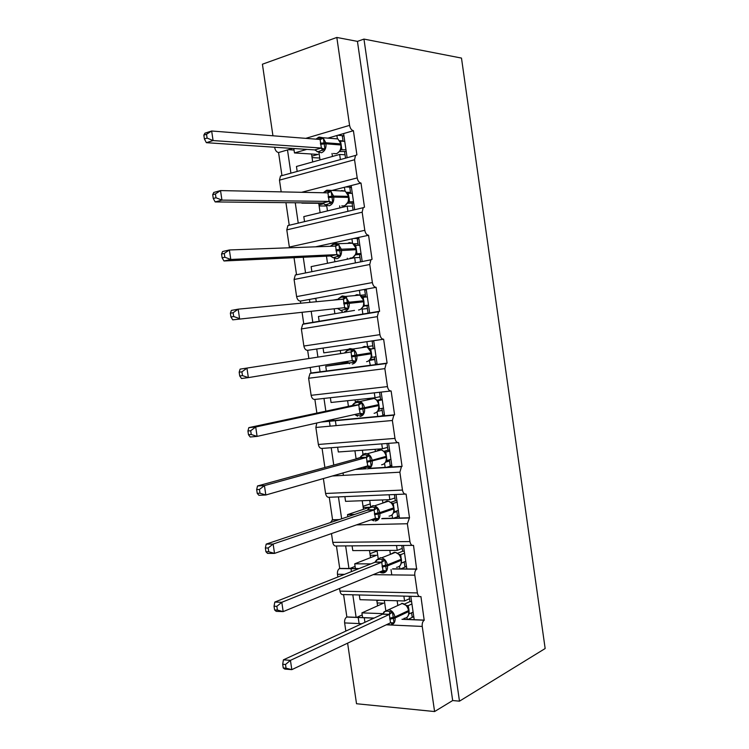 <?xml version="1.0" encoding="UTF-8"?>
<svg xmlns="http://www.w3.org/2000/svg" width="749" height="749" viewBox="0 0 749 749"><rect width="100%" height="100%" fill="white"/><g stroke="black" fill="none" stroke-linecap="round" stroke-linejoin="round"><path stroke-width="1.12" d="M329.401 421.322L330.112 426.162M337.219 474.594L337.387 475.718M351.047 568.819L351.459 571.599M358.228 617.719L359.089 623.58M347.105 157.58L343.613 133.565L336.9 135.522L337.35 138.593M272.945 135.794L262.412 64.217L336.825 37.45L357.442 41.382L452.677 700.54L434.589 711.55L422.239 626.426C421.977 623.496 422.623 621.427 424.187 620.209L420.929 596.55C419.168 597.047 417.989 595.839 417.38 592.927L414.806 575.166C414.543 572.367 415.152 570.373 416.622 569.184L413.514 545.375C411.735 545.768 410.546 544.495 409.937 541.564L407.353 523.748L409.506 517.765L406.07 494.059C404.282 494.34 403.074 493.011 402.466 490.061L399.872 472.198L401.445 466.674L402.063 466.365L398.618 442.593C396.801 442.771 395.594 441.376 394.976 438.399L392.373 420.489L393.824 415.189L394.592 414.824L391.128 390.978C389.302 391.053 388.085 389.592 387.458 386.606L384.855 368.639L386.194 363.546L387.093 363.125L383.628 339.222C381.784 339.185 380.548 337.659 379.93 334.653L377.318 316.64L378.545 311.753L379.584 311.294L376.11 287.316C374.247 287.167 373.002 285.584 372.375 282.56L369.753 264.491L370.886 259.8L372.047 259.304L368.564 235.261C366.682 235.008 365.428 233.351 364.791 230.308L362.17 212.192L363.199 207.698L364.491 207.173L360.999 183.056C359.099 182.69 357.825 180.977 357.198 177.916L354.558 159.743L355.513 155.427L356.908 154.884L353.406 130.71L343.613 133.565M340.392 159.574L339.653 154.453L296.454 166.475L297.156 171.296M339.653 154.453L345.055 154.79M290.912 173.159L287.494 149.94L278.562 152.553L281.933 175.481L280.491 176.024L279.471 180.144L281.193 191.875M354.642 209.514L351.169 185.565L344.428 187.278L344.961 190.967M360.999 183.056L351.169 185.565M347.892 211.115L347.171 206.153L303.804 216.611L304.515 221.432M347.171 206.153L352.526 206.19M298.214 222.93L295.256 202.745M362.17 212.192L286.792 229.877L287.897 225.58L289.226 225.065L285.931 202.651M362.16 261.298L358.696 237.414L351.927 238.884L352.554 243.182M368.564 235.261L358.696 237.414M355.382 262.656L354.67 257.712L311.135 266.625L311.846 271.428M335.056 266.747L336.863 266.644M354.67 257.712L359.969 257.441M305.517 272.692L303.251 257.253M369.753 264.491L294.085 279.48L295.303 275.005L296.501 274.508L294.029 257.693M379.397 311.322L369.66 312.932L366.205 289.114L359.417 290.35L360.119 295.237M376.11 287.316L366.205 289.114M369.66 312.932L362.862 314.056L362.142 309.122L367.394 308.551M354.511 310.404L318.456 316.49L319.158 321.284L303.757 323.83L302.1 312.567M362.862 314.056L319.158 321.284M312.81 322.332L311.238 311.603M309.88 302.353L309.449 299.441L300.415 301.079L300.724 303.223M387.093 363.125L377.14 364.426L373.695 340.673L366.879 341.675L367.59 346.6L372.805 345.813M383.628 339.222L373.695 340.673M377.14 364.426L370.315 365.306L369.266 360.428M348.613 363.181L325.749 366.233L326.442 371.008L310.994 373.011L310.18 367.469M370.315 365.306L326.442 371.008M342.115 363.19L347.414 362.319M342.162 363.518L347.695 362.572M347.723 362.591L325.749 366.233M369.594 360.391L374.8 359.52M374.715 358.986L369.95 359.773M320.076 371.832L319.214 365.989M317.913 357.123L316.724 349.006L307.652 350.326L308.86 358.518M394.592 414.824L384.593 415.77L381.157 392.083L374.313 392.851L375.034 397.756L380.192 396.67M390.8 391.015L381.157 392.083M384.593 415.77L377.749 416.416L377.084 411.875M377.749 416.416L333.717 420.592L333.52 419.253M377.562 411.388L382.177 410.34M333.717 420.592L323.025 421.603M327.322 421.2L327.247 420.657M325.852 411.173L323.98 398.431L314.88 399.442L316.883 413.092M402.063 466.365L392.027 466.964L388.6 443.352L381.737 443.876L382.449 448.773L387.561 447.396M397.953 442.64L388.6 443.352M392.027 466.964L385.155 467.385L384.583 463.444M385.155 467.385L369.397 468.331M365.568 468.565L356.43 469.108M356.075 458.716L360.419 457.527M385.707 462.124L389.546 461.028M333.764 465.063L331.217 447.724L322.079 448.417L324.888 467.498M409.506 517.765L399.442 518.027L396.024 494.48L389.134 494.761L389.845 499.649L394.91 497.973M405.097 494.097L396.024 494.48M399.442 518.027L392.551 518.205L392.064 514.863M354.726 514.413L347.508 514.619L347.817 516.726M392.551 518.205L382.393 518.467M363.031 506.287L370.24 503.908M363.471 509.301L363.209 507.485L369.557 507.27M369.547 507.288L347.508 514.619M393.628 512.7L396.886 511.567M339.288 519.591L332.575 519.769L329.26 497.261L338.436 496.887L341.656 518.795M416.94 569.015L406.838 568.94L403.43 545.459L396.521 545.515L397.223 550.384L402.232 548.408M412.222 545.384L403.43 545.459M406.838 568.94L399.919 568.884L399.517 566.16M370.849 563.894L354.717 563.819L355.41 568.538L339.728 568.425L336.432 545.984L345.635 545.909L348.95 568.491M399.919 568.884L392.86 568.828M359.08 568.566L355.41 568.538M369.969 553.736L377.112 550.983M370.54 557.64L370.193 555.29L376.597 555.281L354.717 563.819M399.545 554.56L400.734 554.653L401.567 563.051L404.207 561.965M293.823 148.508L294.469 152.946L306.837 149.379M336.9 135.522L327.95 138.134M301.781 202.81L303.027 202.829M344.428 187.278L330.562 190.808L333.605 196.079L331.901 196.247L332.725 202.464L325.581 204.805L322.51 203.026L329.157 201.406L327.912 192.858L220.524 190.583L221.947 200.114L329.064 201.406M351.927 238.884L315.526 246.824M332.743 300.18L338.061 299.226M359.417 290.35L315.778 298.289L316.293 301.744M366.879 341.675L323.081 348.07L323.783 352.854L347.995 349.399M374.313 392.851L330.365 397.719L331.058 402.485L375.034 397.756M381.737 443.876L337.621 447.237L338.323 451.984L382.449 448.773M389.134 494.761L344.868 496.615L345.561 501.353L389.845 499.649M396.521 545.515L352.086 545.862L352.779 550.59L397.223 550.384M424.346 620.125L414.216 619.704L410.808 596.298L403.88 596.12L404.582 600.97L409.544 598.704M419.356 596.513L410.808 596.298M414.216 619.704L407.269 619.423L406.96 617.316M383.591 612.682L383.179 613.656L361.917 612.879L362.61 617.588L346.862 616.942L343.576 594.566L352.816 594.8L356.131 617.419M407.278 619.517L402.157 619.217M374.126 618.065L362.61 617.588M376.887 601.063L378.769 600.23M377.59 605.857L377.168 602.964L383.582 603.16L361.917 612.879M407.55 605.604L408.149 605.688L408.87 609.19L409.254 613.899L413.102 612.073M403.88 596.12L359.286 594.968L359.979 599.687L404.582 600.97M336.825 37.45L349.577 125.364C350.214 128.453 351.487 130.232 353.406 130.71M274.63 147.235L274.677 147.553C275.295 150.474 276.596 152.141 278.562 152.553M335.355 420.545L336.095 425.619M343.033 472.937L343.388 475.381M357.048 568.557L357.161 569.334M364.248 617.663L364.932 622.297M361.889 623.702L344.634 622.925L345.832 631.098M347.611 643.157L356.524 703.742L434.589 711.55M344.634 622.925C344.39 620.144 345.074 618.178 346.703 617.026L346.862 616.942M339.559 588.452L339.952 591.12C340.552 593.882 341.759 595.034 343.576 594.566M344.568 574.343L337.471 574.258L337.874 577.002M337.471 574.258C337.228 571.599 337.865 569.708 339.4 568.575L339.728 568.425M331.489 533.588L332.771 542.36C333.38 545.141 334.597 546.349 336.432 545.984M330.44 522.559L332.575 519.769M323.381 478.545L325.581 493.479C326.19 496.278 327.416 497.542 329.26 497.261M392.373 420.489L315.863 427.464L318.372 444.466C318.971 447.275 320.216 448.595 322.079 448.417M315.863 427.464L316.808 422.998M384.855 368.639L308.625 378.264L311.135 395.313C311.743 398.15 312.988 399.517 314.88 399.442M308.625 378.264L310.058 373.423L310.994 373.011M377.318 316.64L301.37 328.942L303.879 346.029C304.497 348.884 305.751 350.317 307.652 350.326M301.37 328.942L302.69 324.28L303.757 323.83M294.085 279.48L296.613 296.613C297.222 299.478 298.495 300.967 300.415 301.079M286.792 229.877L289.46 247.779M339.784 140.672L343.042 140.934M312.698 161.953L311.856 156.167L318.063 154.416L294.469 152.946M312.061 157.59L319.748 158.039M346.759 192.287L350.513 192.371M323.381 203.344L301.828 203.129M320.113 212.679L318.98 204.898L323.746 203.719M319.13 205.956L326.751 206.012M353.565 243.809L357.966 243.659M361.973 296.52L365.596 296.183M360.222 295.284L365.4 294.806M357.442 41.382L363.958 39.088L461.487 58.085L545.16 648.531L459.483 701.167L452.677 700.54M391.793 574.895L391.015 569.596M363.958 39.088L459.483 701.167M377.168 602.964L376.756 600.174M356.796 617.354L362.216 614.91M359.286 594.968L352.816 594.8M370.193 555.29L369.5 550.506M349.774 568.5L355.101 566.403M363.209 507.485L362.216 500.716M356.112 458.94L354.923 450.776M348.425 406.351L347.602 400.706M329.822 420.957L333.642 420.095M342.134 363.321L341.975 362.254M340.711 353.603L340.261 350.504M334.887 313.719L334.223 309.197M313.016 298.795L315.816 298.533M327.51 263.274L326.47 256.167M318.737 203.297L318.98 204.898M311.537 154.004L311.856 156.167M288.393 149.678L294.048 150.053M352.086 545.862L345.635 545.909M344.868 496.615L338.436 496.887M337.621 447.237L331.217 447.724M330.365 397.719L323.98 398.431M323.081 348.07L316.724 349.006M315.778 298.289L309.449 299.441M292.662 148.433L287.494 149.94M407.924 619.451L413.242 616.895M362.909 289.713L366.252 289.423M353.687 238.51L358.827 238.36M345.589 186.978L351.393 187.147M337.771 135.269L343.838 135.784M400.724 568.894L406.23 566.59M393.59 518.177L399.18 516.192M386.615 467.292L391.858 465.756M380.192 416.182L384.509 415.18M409.01 610.173L406.454 605.454L401.745 603.329M282.701 664.269L283.253 667.977L286.062 668.202L285.509 664.485L282.701 664.269L283.412 659.841L382.57 614.18L384.958 611.446L387.308 611.109L392.448 612.12L394.011 622.859L391.793 623.805L390.912 622.653M283.412 659.841L290.434 660.356L389.321 614.433L382.57 614.18M285.509 664.485L290.434 660.356L291.82 669.643L390.538 622.784L389.321 614.433M286.062 668.202L291.82 669.643L284.789 669.082L283.253 667.977M409.188 596.251L409.956 601.569L404.563 604.05M413.804 616.923L412.175 616.858L411.585 612.785M406.51 605.501L408.111 605.679M411.922 603.937L408.149 605.688M409.956 601.569L411.585 601.616M406.454 605.623L408.065 605.726M392.448 612.12L389.405 614.386M394.011 622.859L390.632 622.737M401.408 559.044L399.311 554.578L395.425 552.369L394.311 552.247L390.585 554.288M376.663 559.915L380.511 557.687L381.634 557.827L380.38 557.762L376.475 560.018L379.734 559.157L384.855 560.065L386.428 570.841L381.569 572.302M274.05 606.231L274.611 609.958L277.402 610.061L276.849 606.334L274.05 606.231L274.808 602.065L374.987 562.246L376.485 560.018M274.808 602.065L281.793 602.29L381.709 562.274L374.987 562.246M276.849 606.334L281.793 602.29L283.178 611.615L383.02 570.607L381.709 562.274M277.402 610.061L283.178 611.615L276.184 611.334L274.611 609.958M405.724 561.273L401.839 562.874M401.81 545.469L402.653 551.255L397.682 553.221M406.501 566.6L404.872 566.59L404.198 561.909M404.544 553.127L400.734 554.653M402.653 551.255L404.273 551.245M400.809 564.624L401.548 560.037M399.011 554.41L400.649 554.681M384.855 560.065L381.803 562.227M386.428 570.841L383.02 570.607M393.937 507.682L391.568 502.963M369.145 507.916L372.918 505.641L374.491 505.847L372.73 505.744L368.911 508.065L372.122 507.054L377.253 507.869L378.825 518.673L376.597 519.656L371.495 519.675M265.371 548.006L265.932 551.741L268.713 551.732L268.161 547.987L265.371 548.006L266.176 544.111L367.375 510.172L368.92 508.065M266.176 544.111L273.132 544.046L374.079 509.957L367.375 510.172M268.161 547.987L273.132 544.046L274.518 553.389L375.389 518.317L374.079 509.957M268.713 551.732L274.518 553.389L267.562 553.408L265.932 551.741M398.328 510.341L393.983 511.998M394.414 494.546L395.322 500.8L390.8 502.317M399.17 516.127L397.55 516.173L396.783 510.884M392.364 503.44L393.291 503.468L394.405 511.707M397.139 502.167L392.654 503.534M395.322 500.8L396.933 500.735M392.027 514.891L393.506 512.971L394.086 508.674M391.54 503.056L393.206 503.497M377.253 507.869L374.172 509.919M378.825 518.673L375.389 518.317M381.587 464.801C384.986 464.155 386.55 461.665 386.278 457.33L386.456 456.197L384.078 451.488L381.353 449.906L379.378 449.634L376.157 451.319M362.656 454.54L365.297 453.445L367.291 453.725L365.053 453.566L361.327 455.954L364.501 454.802L369.613 455.514L371.195 466.355L368.967 467.367L363.059 467.217M256.673 489.593L257.225 493.338L259.997 493.207L259.435 489.453L256.673 489.593L257.506 485.97L359.745 457.939L361.327 455.954M257.506 485.97L264.434 485.614L366.42 457.489L359.745 457.939M259.435 489.453L264.434 485.614L265.829 494.986L367.74 465.887L366.42 457.489M259.997 493.207L265.829 494.986L258.901 495.304L257.225 493.338M390.912 459.268L386.381 460.813M386.99 443.474L387.973 450.205L383.956 451.301M391.821 465.522L390.21 465.625L389.349 459.708M385.155 452.153L385.838 452.134L386.943 460.401M389.723 451.067L385.838 452.134M387.973 450.205L389.583 450.083M384.312 463.668L386.063 461.431L386.596 457.171M384.059 451.553L385.744 452.162M385.95 461.712L385.604 462.208M369.613 455.514L366.514 457.461M371.195 466.355L367.74 465.887M378.947 404.526L376.681 399.975L374.247 398.459L371.878 398.112L368.976 399.573M355.298 402.073L357.666 401.099L360.044 401.455L357.367 401.239L353.725 403.683L356.852 402.4L361.964 403.009L363.546 413.879L361.318 414.918L356.327 415.395L355.148 414.674M247.938 430.993L248.49 434.748L251.252 434.504L250.69 430.731L247.938 430.993L248.818 427.642L352.096 405.565L353.397 404.132M248.818 427.642L255.709 426.986L358.743 404.872L352.096 405.565M250.69 430.731L255.709 426.986L257.104 436.395L360.072 413.298L358.743 404.872M251.252 434.504L257.104 436.395L250.213 437.004L248.49 434.748M383.469 408.046L379.462 408.945L378.105 410.592L379.088 405.527L378.62 404.629C378.067 401.623 376.607 399.563 374.247 398.459L360.044 401.455C362.422 402.588 363.892 404.675 364.454 407.737L359.08 408.636M379.556 392.261L380.595 399.47L377.093 400.219L378.264 400.678L379.462 408.945M384.452 414.777L382.842 414.927L381.896 408.392M382.28 399.816L378.357 400.659M380.595 399.47L382.205 399.301M376.55 412.306L378.142 410.564M376.541 399.9L377.43 400.837M361.964 403.009L358.837 404.844M363.546 413.879L360.072 413.298M371.242 352.742L369.014 348.107L370.764 349.053L371.963 357.339L376.017 356.674M347.939 349.437L350.008 348.594L352.751 349.034L349.661 348.753L346.104 351.262L349.184 349.849L354.286 350.354L355.878 361.252L353.65 362.319L348.678 362.975L347.536 362.357M239.174 372.197L239.736 375.97L242.479 375.605L241.918 371.822L239.174 372.197L240.101 369.126L344.418 353.032L345.748 351.758M240.101 369.126L344.418 353.032M241.918 371.822L246.955 368.171L248.359 377.608L352.283 360.569L351.047 352.096M242.479 375.605L248.359 377.608L241.496 378.517L239.736 375.97M373.742 341.01L372.141 341.235L373.208 348.585L370.362 349.025M377.065 363.883L375.464 364.098L374.425 356.936M374.818 348.425L370.849 349.043M373.208 348.585L374.809 348.36M368.742 360.812L371.083 357.928L371.42 352.723L367.094 346.862L364.36 346.441L361.823 347.667M371.963 357.339L370.577 358.827M354.286 350.354L351.141 352.086M355.878 361.252L352.376 360.55M346.384 361.533L347.47 362.338M358.518 309.974L359.052 309.917C362.413 308.906 363.958 306.201 363.668 301.781L363.864 300.77L361.467 296.155L363.237 297.278L364.286 305.629M342.321 295.949L345.392 296.454L341.928 296.117L338.454 298.673L341.497 297.147L346.59 297.55L348.182 308.485L341.001 310.404L339.896 309.88M230.383 313.222L230.945 317.005L233.679 316.509L233.108 312.717L230.383 313.222L231.347 310.423L238.173 309.168L343.426 299.16L344.662 307.661L232.752 319.842L344.568 307.67M339.868 309.871L337.958 308.803M233.108 312.717L238.173 309.168L239.586 318.634L233.679 316.509M368.536 305.161L364.538 305.583M368.583 305.48L363.649 306.107M365.718 297.044L364.726 290.2L366.317 289.91M369.65 312.857L368.059 313.119L366.982 305.751M367.328 296.894L363.237 297.278M360.887 309.178L363.565 305.957L364.014 301.772M364.445 305.592L363.031 306.912M346.59 297.55L343.426 299.16M348.182 308.485L344.662 307.661M230.945 317.005L232.752 319.842M334.616 243.144L337.986 243.715L334.176 243.322L330.786 245.934L333.782 244.286L338.866 244.586L340.467 255.549L333.305 257.684L330.243 255.989L336.919 254.613L335.58 246.093L229.363 249.969L230.776 259.472L336.825 254.613M221.564 254.042L222.575 251.533L229.363 249.969L224.279 253.424L221.564 254.042L222.125 257.843L224.84 257.225L224.279 253.424M224.84 257.225L230.776 259.472L223.979 260.98L330.243 255.989M361.027 253.499L356.449 253.827M361.149 254.286L355.494 254.885M358.2 245.269L357.292 239.015L358.874 238.669M360.606 261.869L359.557 254.613M359.829 245.213L355.691 245.363L356.992 253.686M352.994 257.403L356.028 253.827L356.44 249.679M353.893 244.062L355.691 245.363M356.899 253.696L355.457 254.847M338.866 244.586L335.683 246.093L336.423 244.24M340.467 255.549L336.919 254.613M222.125 257.843L223.979 260.98M323.634 192.774L326.04 191.276L331.124 191.472L331.901 196.247L328.146 196.613M212.716 194.674L213.774 192.446L220.524 190.583L215.412 193.935L212.716 194.674L213.278 198.485L215.984 197.755L215.412 193.935M215.984 197.755L221.947 200.114L215.188 201.93L322.51 203.026M353.509 201.696L348.641 201.893M353.687 202.942L347.602 203.279M350.654 193.345L349.83 187.681L351.412 187.287M353.088 210.095L352.105 203.325M352.302 193.382L348.126 193.289L349.109 197.979L349.427 201.65L348.875 201.753M345.055 205.488L348.463 201.565L348.847 197.436M347.133 192.708L348.126 193.289M349.334 201.65L347.864 202.633M331.124 191.472L327.912 192.858M332.725 202.464L329.157 201.406M213.278 198.485L215.188 201.93M318.288 138.106L323.353 138.2L324.963 149.229L317.838 151.775L314.749 149.912L321.377 148.049L320.123 139.473L211.658 131L213.081 140.559L321.274 148.04M203.84 135.12L204.936 133.172L211.658 131L206.527 134.258L203.84 135.12L204.402 138.94L207.099 138.078L206.527 134.258M207.099 138.078L213.081 140.559L206.359 142.685L314.749 149.912L317.838 151.775M345.963 149.744L340.832 149.828M346.216 151.457L339.559 151.56M343.089 141.28L342.359 136.215L343.931 135.756M345.542 158.161L344.634 151.897M344.755 141.411L340.533 141.074L341.844 149.463L341.104 149.603M337.078 153.423L340.074 150.839L340.87 149.154L341.085 144.005L337.921 138.94L333.333 138.565M341.75 149.454L340.252 150.268M323.353 138.2L320.123 139.473M324.963 149.229L321.377 148.049M204.402 138.94L206.359 142.685M349.577 125.364L305.732 138.359M275.557 147.291L274.677 147.553M354.558 159.743L279.471 180.144M357.198 177.916L301.604 192.306M364.791 230.308L289.32 247.067M372.375 282.56L296.613 296.613M379.93 334.653L303.879 346.029M387.458 386.606L311.135 395.313M394.976 438.399L318.372 444.466M399.872 472.198L332.284 476.008M402.466 490.061L325.581 493.479M407.353 523.748L356.533 524.88M409.937 541.564L332.771 542.36M414.806 575.166L373.114 574.67M417.38 592.927L339.952 591.12M422.239 626.426L386.278 624.806M397.841 605.492L397.148 600.754M390.398 554.363L389.817 550.421M382.917 503.038L382.467 499.939M375.418 451.516L375.099 449.316M367.89 399.807L367.703 398.543M347.414 259.191L347.274 258.208M339.943 207.894L339.653 205.891M332.453 156.457L332.013 153.433M403.936 618.365C407.372 618.084 408.954 615.809 408.692 611.549L408.551 610.566C407.709 606.643 405.668 604.256 402.4 603.394L388.75 609.658C392.036 610.547 394.096 612.982 394.948 616.961L389.649 618.206M384.162 611.755L388.75 609.658L383.76 612.205M389.798 619.208L395.098 617.962L408.692 611.549L408.551 610.566L394.948 616.961L395.098 617.962C395.369 622.297 393.777 624.591 390.313 624.863M408.345 615.603L408.991 611.25M389.255 614.442L390.014 611.633M382.608 614.189L384.958 611.446M396.502 567.321C399.929 566.918 401.511 564.577 401.239 560.289L401.099 559.297C400.35 555.627 398.459 553.314 395.425 552.369L381.634 557.827C384.686 558.801 386.596 561.151 387.355 564.886L382.037 566.038M382.187 567.04L387.505 565.888L401.239 560.289L401.099 559.297L387.355 564.886L387.505 565.888C387.785 570.242 386.194 572.62 382.748 573.013M399.91 554.728L400.687 554.644M381.644 562.274L382.421 559.606M375.024 562.256L377.384 559.597M384.209 571.805L383.235 570.551M389.059 516.136C392.467 515.612 394.04 513.196 393.768 508.88L393.628 507.888C392.953 504.451 391.212 502.223 388.413 501.212L386.858 501.006L383.357 502.897M391.671 503.056L388.413 501.212L374.491 505.847C377.309 506.895 379.06 509.161 379.743 512.653L374.406 513.72M374.556 514.732L379.893 513.655L393.768 508.88L393.628 507.888L379.743 512.653L379.893 513.655C380.174 518.036 378.591 520.489 375.155 521.004M374.013 509.966L374.809 507.419M367.413 510.172L369.791 507.588M376.597 519.656L375.53 518.289M386.456 456.197L386.128 456.338C385.52 453.117 383.928 450.973 381.353 449.906L367.291 453.725C369.884 454.821 371.495 457.002 372.113 460.27L366.757 461.253M366.898 462.264L386.278 457.33L386.128 456.338L372.113 460.27L372.253 461.281C372.543 465.681 370.97 468.209 367.553 468.855M366.355 457.499L367.179 455.092M359.792 457.939L362.179 455.439M368.967 467.367L367.796 465.869M363.967 467.666L363.499 467.095M374.097 413.317C377.487 412.549 379.041 409.993 378.76 405.63L378.62 404.629L364.454 407.737L364.604 408.748C364.885 413.176 363.331 415.779 359.913 416.547M359.22 409.647L379.088 405.527M353.191 405.471L354.539 403.131M358.677 404.881L359.529 402.606M352.133 405.555L359.417 404.61M361.318 414.918L360.044 413.298M356.327 415.395L355.307 414.366M369.06 348.107L367.094 346.862L352.751 349.034C354.923 350.176 356.262 352.18 356.777 355.054L351.375 355.859M366.589 361.692C369.959 360.803 371.504 358.162 371.223 353.781L371.083 352.779L356.777 355.054L356.927 356.065C357.217 360.522 355.663 363.199 352.264 364.089M351.524 356.88L371.56 353.725M345.635 352.863L346.881 350.672M350.981 352.105L351.852 349.97M344.465 353.022L351.861 351.805M353.65 362.319L352.264 360.569M348.678 362.975L346.665 361.486M363.864 300.77L359.876 295.115L356.824 294.619L354.689 295.602M361.495 296.173L359.876 295.115L345.392 296.454L349.071 302.212L343.651 302.933M343.8 303.954L363.668 301.781L363.527 300.78L349.071 302.212L349.221 303.233C349.521 307.717 347.976 310.47 344.587 311.49M338.454 298.673L338.22 299.656L338.997 298.205M343.351 299.169L344.147 297.184M338.239 299.656L339.203 298.065M345.954 309.562L344.503 307.68M341.001 310.404L338.005 308.794M335.908 249.848L341.347 249.22L337.986 243.715L352.61 243.219L356.29 248.659L352.61 243.219L349.268 242.657L347.573 243.388M350.129 258.059L351.496 257.993C354.848 256.86 356.374 254.08 356.093 249.642L355.944 248.64L341.347 249.22L341.497 250.241C341.797 254.754 340.261 257.581 336.891 258.723L332.481 257.459M336.058 250.878L356.44 249.67L356.29 248.659M330.88 246.271L331.433 245.354M331.058 246.262L331.498 245.307M338.239 256.654L336.76 254.623M333.305 257.684L330.29 255.98M326.892 190.18L345.289 191.154L348.697 196.407L345.289 191.154L341.684 190.536L340.449 191.042M341.75 205.909L343.922 205.919C347.255 204.664 348.781 201.809 348.491 197.343L348.341 196.341L333.605 196.079L333.754 197.099C334.054 201.631 332.528 204.543 329.167 205.816L324.729 204.617M328.296 197.642L333.754 197.099L348.847 197.418L348.697 196.407M328.015 192.858L328.68 191.145M330.496 203.597L328.998 201.415M325.581 204.805L322.547 203.016M341.085 144.033L337.921 138.94L323.016 137.741L325.834 142.778L320.357 143.228M319.14 137.076L323.016 137.741L318.615 137.273L315.975 139.155M333.399 153.517L336.32 153.704C339.643 152.328 341.16 149.388 340.87 144.903L340.72 143.892L325.834 142.778L325.984 143.799C326.292 148.358 324.766 151.345 321.424 152.749L316.949 151.626M320.506 144.257L325.984 143.799L341.235 145.016M320.31 139.473L320.918 137.891M322.735 150.38L321.209 148.049M424.187 620.209L401.979 619.301M373.948 618.15L346.703 617.026M416.622 569.184L392.467 568.997M358.677 568.725L339.4 568.575M409.048 517.999L381.709 518.711M338.585 519.825L332.088 519.993M401.445 466.674L368.19 468.668M366.383 468.78L355.269 469.445M393.824 415.189L320.853 422.09M386.194 363.546L310.058 373.423M378.545 311.753L302.69 324.28M370.886 259.8L295.303 275.005M363.199 207.698L287.897 225.58M355.513 155.427L280.491 176.024M385.744 610.163L384.321 600.389M378.179 558.351L377.037 550.478M370.596 506.39L369.725 500.426M362.993 454.278L362.404 450.233M355.363 402.016L355.054 399.91M342.293 312.473L342.068 310.957M334.887 261.757L334.363 258.143M327.463 210.909L326.704 205.722M320.02 159.912L318.971 152.74M387.589 624.179L389.789 624.816M407.98 616.193L407.316 616.97M407.465 606.699L406.81 605.829M382.814 614.04L389.471 614.358M383.413 614.311L383.441 613.768M379.462 572.067L381.756 572.901M375.708 561.61L376.026 560.87M400.528 565.046L399.694 565.991M399.994 555.449L399.311 554.588M375.399 561.993L381.981 562.143M375.848 562.33L375.886 561.844M371.298 519.74L373.723 520.827M392.495 504.058L391.793 503.197M367.956 509.797L374.481 509.779M363.34 467.395L365.69 468.593M384.977 452.518L384.527 451.759M360.503 457.414L366.954 457.264M355.653 415.124L357.666 416.21M353.725 403.683L353.275 405.059M347.948 362.713L349.643 363.686M369.866 348.997L369.594 348.5M346.104 351.262L345.776 352.433M340.224 310.161L341.638 311.004M340.102 299.478L344.287 298.86M334.363 246.14L336.694 245.756M330.524 190.808L326.405 190.377L323.278 192.765M327.173 192.849L329.073 192.512M319.692 139.445L321.433 139.108"/></g></svg>
